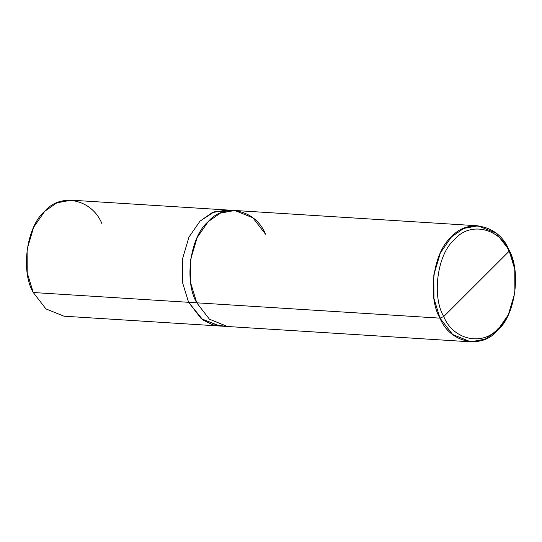 <?xml version="1.0" encoding="UTF-8"?>
<svg xmlns="http://www.w3.org/2000/svg" width="542" height="542" viewBox="0 0 542 542"><rect width="100%" height="100%" fill="white"/><g stroke="black" fill="none" stroke-linecap="round" stroke-linejoin="round"><path stroke-width="0.81" d="M101.998 223.86C92.181 199.151 60.663 192.275 44.681 211.353C26.653 226.244 20.366 270.878 33.258 292.517L45.921 308.893L63.97 316.196L219.307 325.986L201.258 318.676L188.589 302.3L182.559 282.653L182.43 259.13L188.975 237.064L200.018 221.136L212.396 212.539L227.03 209.991L212.207 212.62L200.018 221.136L188.975 237.064L182.43 259.13L182.559 282.653L188.589 302.3L201.251 318.676L219.72 326.006L201.428 318.818L188.589 302.3L33.258 292.517L188.589 302.3L202.986 319.99L212.83 324.841L223.399 325.952M33.258 292.517L27.222 272.863L27.1 249.34L33.645 227.274L44.681 211.353L56.869 202.837L71.28 200.174L478.01 225.804L463.6 228.46L451.411 236.976L440.368 252.904L433.824 274.97L433.952 298.493L439.982 318.14L452.651 334.516L470.7 341.826L485.11 339.163L497.299 330.647L508.342 314.726L514.88 292.66L514.758 269.137L508.728 249.483C521.614 271.122 515.327 315.756 497.299 330.647C481.323 349.726 449.799 342.849 439.982 318.14L443.749 316.555C431.5 296 437.469 253.595 454.603 239.449C469.778 221.326 499.724 227.857 509.053 251.332L443.749 316.555C453.071 340.024 483.017 346.562 498.193 328.438C515.327 314.292 521.296 271.888 509.053 251.332L508.728 249.483L496.059 233.107L478.01 225.804M230.675 210.506L214.104 211.854L200.018 221.143L188.975 237.064L182.437 259.13L182.559 282.653L188.589 302.3L439.982 318.14L188.589 302.3L182.559 282.653L182.437 259.13L188.975 237.064L200.018 221.143L212.207 212.627L226.617 209.964M219.307 325.986L227.484 326.501L209.429 319.191L196.766 302.815L190.73 283.168L190.608 259.645L197.153 237.579L208.189 221.651L220.377 213.135L234.794 210.479L252.843 217.789L265.505 234.164M509.053 251.332C521.296 271.888 515.327 314.292 498.193 328.438C483.017 346.562 453.071 340.024 443.749 316.555L509.053 251.332C499.724 227.857 469.778 221.326 454.603 239.449C437.469 253.595 431.5 296 443.749 316.555L439.982 318.14C427.096 296.501 433.376 251.867 451.411 236.976C467.387 217.898 498.911 224.774 508.728 249.483L509.053 251.332M265.505 234.158C255.688 209.456 224.171 202.572 208.189 221.651C190.161 236.542 183.88 281.183 196.766 302.815M227.484 326.501L470.7 341.826"/></g></svg>
